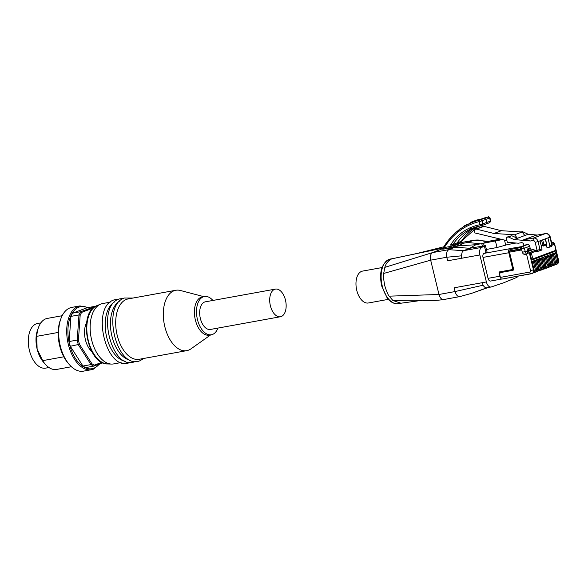 <?xml version="1.0" encoding="UTF-8"?>
<svg xmlns="http://www.w3.org/2000/svg" width="588" height="588" viewBox="0 0 588 588"><rect width="100%" height="100%" fill="white"/><g stroke="black" fill="none" stroke-linecap="round" stroke-linejoin="round"><path stroke-width="0.88" d="M484.475 246.328L485.247 249.51A6.483 0.544 -13.6 0 0 486.291 248.937L485.387 245.644L481.785 247.379A6.483 3.675 79.7 0 0 479.852 254.949L486.386 281.946A6.483 3.675 79.7 0 0 491.024 287.017A6.483 3.675 79.7 0 0 491.318 286.944L504.019 282.652L516.514 277.529A6.483 3.675 79.7 0 0 517.918 276.191M461.382 241.198L461.396 242.609L457.214 244.792L457.17 242.917A60.498 49.561 69.5 0 1 475.449 227.262A64.812 53.104 69.5 0 1 476.478 226.814M490.414 221.191L489.826 222.587L485.997 224.079L486.754 222.631L485.96 219.339L489.65 218.023L490.414 221.191L480.065 224.712A66.179 54.221 -110.5 0 0 470.047 227.821A61.858 50.678 -110.5 0 0 450.739 244.77L451.114 246.321L444.285 247.563L443.896 249.077L458.383 245.865L457.214 244.792L452.856 245.88L452.922 244.461L450.739 244.77L452.767 245.512L461.132 242.381L461.212 241.896M489.65 218.023L488.26 216.965L484.571 218.288A82.1 67.26 -110.5 0 0 478.176 220.132A82.1 67.26 -110.5 0 0 477.39 220.426A4067.828 343.296 -13.6 0 0 474.2 221.676L472.612 222.286M480.874 221.213L485.96 219.339L484.571 218.288L479.646 220.088L479.308 221.595L480.874 221.213M501.873 239.669L475.839 244.733L469.731 248.276L485.387 245.644M528.877 250.892L531.17 250.032L531.038 249.488A2.918 1.654 79.7 0 0 529.744 248.871A2.918 1.654 79.7 0 0 528.678 250.157A2.918 1.654 79.7 0 0 528.561 250.951M529.744 248.871L529.046 249.003A2.918 1.654 79.7 0 0 527.98 250.29A2.918 1.654 79.7 0 0 527.87 250.922M382.053 267.562L362.568 271.097A16.207 9.195 79.7 0 0 356.622 278.242A16.207 9.195 79.7 0 0 358.533 295.367A16.207 9.195 79.7 0 0 368.353 302.989L388.352 299.358M535.741 235.347L523.504 239.845L530.472 240.984L514.052 239.551L508.363 236.964L511.722 235.707L506.143 237.361L508.363 236.964M551.978 244.101L552.911 243.814L551.992 244.16M552.808 243.836A2.161 1.227 79.7 0 0 552.683 243.851A2.161 1.227 79.7 0 0 552.558 243.88L554.455 243.278L552.838 242.219L551.632 242.66M530.133 254.545L531.648 254.178A1.294 0.735 -100.3 0 1 532.044 252.664A0.867 0.706 -110.5 0 0 531.14 251.951L530.788 252.017A2.161 1.227 79.7 0 0 530.133 254.545L530.979 258.014A2.161 1.227 79.7 0 0 532.522 259.712A2.161 1.227 79.7 0 0 532.64 259.675L532.75 259.653M541.217 250.231A1.294 1.058 -110.5 0 0 541.96 248.783L539.99 249.525L538.064 241.572L547.928 237.883L549.905 237.148L551.823 245.1A1.294 1.058 69.5 0 1 551.228 246.504C551.5 246.828 551.816 246.291 552.176 244.909L549.854 245.835A1.294 1.058 69.5 0 1 549.104 247.283L547.002 247.666L546.333 244.887M531.229 273.765L502.056 279.057A2.161 1.227 -100.3 0 1 501.939 279.094A2.161 1.227 -100.3 0 1 500.395 277.396L529.803 272.06A1.294 1.058 -110.5 0 0 530.552 270.62L526.569 254.17L525.172 254.42A2.161 1.227 -100.3 0 1 525.826 251.899A0.559 0.463 69.5 0 1 525.246 251.466L533.242 249.532L527.928 251.517L526.569 254.17L529.281 252.583L534.948 250.532A0.867 0.706 69.5 0 1 535.345 250.591L535.969 251.194A1.294 0.735 79.7 0 0 536.601 251.546A1.294 0.735 79.7 0 0 536.675 251.524L537.932 251.296M540.034 240.837L541.96 248.783M549.854 245.835L547.928 237.883M475.574 229.166L483.005 226.387A2.161 1.771 69.5 0 1 483.917 226.343L501.373 230.702L493.949 233.48L476.486 229.122A2.161 1.771 -110.5 0 0 475.574 229.166A2.161 1.771 -110.5 0 0 474.582 231.503L474.928 232.944L506.944 240.676M493.949 233.48L514.632 234.781L517.418 238.294L511.722 235.707M501.373 230.702L522.063 232.003L514.632 234.781M522.063 232.003L524.841 235.523L514.052 239.551M537.292 235.053L528.208 234.267L524.841 235.523M528.208 234.267L522.519 231.672L521.688 231.981M521.027 231.944L522.519 231.672M506.143 237.361L507.326 242.263L518.373 243.226L521.424 242.675A2.161 1.771 69.5 0 1 523.68 244.446L523.871 245.247L527.407 244.601A2.161 1.771 69.5 0 1 529.634 246.269L530.207 248.246L527.803 248.797L527.752 250.525M533.242 249.532A1.294 1.058 69.5 0 1 534.595 250.591M553.962 255.295L555.697 252.656L553.374 253.524L555.351 261.689A3.454 2.83 69.5 0 1 553.756 265.431A3.454 2.83 69.5 0 1 553.734 265.438L554.932 264.563L555.329 261.609M552.749 265.188A0.867 0.492 79.7 0 0 553.264 265.57A0.867 0.492 79.7 0 0 553.315 265.563A3.454 2.83 -110.5 0 0 553.712 265.453A3.454 2.83 -110.5 0 0 555.3 261.704L553.345 254.317M551.595 256.177L553.33 253.546L551.007 254.413L552.985 262.571A3.454 2.83 69.5 0 1 551.39 266.32A3.454 2.83 69.5 0 1 551.368 266.327A3.454 2.83 -110.5 0 0 552.933 262.586L551.772 262.887A2.595 2.124 69.5 0 1 550.574 265.695M549.229 257.059L550.963 254.428L552.985 262.571L550.971 255.199M550.963 254.428L548.641 255.295L550.618 263.453A3.454 2.83 69.5 0 1 549.023 267.202A3.454 2.83 69.5 0 1 549.001 267.209L550.199 266.327L550.596 263.373M548.016 266.952A0.867 0.492 79.7 0 0 548.53 267.342A0.867 0.492 79.7 0 0 548.575 267.327A3.454 2.83 -110.5 0 0 548.979 267.217A3.454 2.83 -110.5 0 0 550.566 263.475L548.604 256.081M546.862 257.948L548.597 255.31L546.274 256.177L548.384 264.262L547.038 264.659A2.595 2.124 69.5 0 1 545.84 267.466M535.021 262.373L536.756 259.734L534.433 260.602L536.41 268.76A3.454 2.83 69.5 0 1 534.815 272.509A3.454 2.83 69.5 0 1 534.793 272.516M537.388 261.484L539.122 258.852L536.8 259.72L538.917 267.805L537.564 268.194A2.595 2.124 69.5 0 1 536.374 271.009M544.488 258.83L546.23 256.199L543.907 257.066L545.877 265.225A3.454 2.83 69.5 0 1 544.29 268.973A3.454 2.83 69.5 0 1 544.268 268.981M543.283 268.723A0.867 0.492 79.7 0 0 543.797 269.113A0.867 0.492 79.7 0 0 543.841 269.098A3.454 2.83 -110.5 0 0 544.245 268.988A3.454 2.83 -110.5 0 0 545.833 265.239L543.871 257.853M542.121 259.72L543.856 257.081L541.541 257.948L543.51 266.107A3.454 2.83 69.5 0 1 541.923 269.855A3.454 2.83 69.5 0 1 541.901 269.863L543.099 268.981L543.496 266.026M540.909 269.605A0.867 0.492 79.7 0 0 541.423 269.995A0.867 0.492 79.7 0 0 541.475 269.98A3.454 2.83 -110.5 0 0 541.871 269.87A3.454 2.83 -110.5 0 0 543.466 266.129L541.504 258.742M539.755 260.602L541.489 257.963L539.174 258.83L541.144 266.996A3.454 2.83 69.5 0 1 539.556 270.737A3.454 2.83 69.5 0 1 539.534 270.752M538.542 270.495A0.867 0.492 79.7 0 0 539.056 270.884A0.867 0.492 79.7 0 0 539.108 270.87A3.454 2.83 -110.5 0 0 539.505 270.759A3.454 2.83 -110.5 0 0 541.1 267.011L539.137 259.624M536.175 271.377A0.867 0.492 79.7 0 0 536.69 271.766A0.867 0.492 79.7 0 0 536.741 271.752A3.454 2.83 -110.5 0 0 537.138 271.641L537.189 271.627A3.454 2.83 69.5 0 1 537.16 271.634A3.454 2.83 69.5 0 0 538.777 267.878L536.77 260.506M533.808 272.266A0.867 0.492 79.7 0 0 534.323 272.648A0.867 0.492 79.7 0 0 534.374 272.641A3.454 2.83 -110.5 0 0 534.771 272.531A3.454 2.83 -110.5 0 0 536.366 268.782L534.404 261.395M532.654 263.255L534.389 260.616L532.067 261.484L534.044 269.649A3.454 2.83 69.5 0 1 532.449 273.398L533.632 272.523L534.022 269.569M529.803 272.06A2.161 1.227 79.7 0 0 531.354 273.758A2.161 1.227 79.7 0 0 531.471 273.721A3.454 2.83 -110.5 0 0 531.868 273.611A3.454 2.83 -110.5 0 0 533.463 269.863L534.044 269.649L532.037 262.277M545.649 267.841A0.867 0.492 79.7 0 0 546.164 268.224A0.867 0.492 79.7 0 0 546.208 268.216A3.454 2.83 -110.5 0 0 546.612 268.106L546.656 268.084A3.454 2.83 69.5 0 0 548.244 264.343L546.237 256.971M525.172 254.42A2.72 2.227 69.5 0 1 522.365 252.326L521.438 249.114L520.703 249.246L520.909 250.084L509.524 252.149L513.574 268.892A1.294 1.058 69.5 0 1 512.832 270.333L513.118 270.23M509.524 252.149A0.867 0.492 -100.3 0 1 509.789 251.142L511.068 250.664L510.325 248.526L509.855 248.695A3.454 1.962 79.7 0 0 508.811 252.737L509.627 252.546M500.395 277.396L499.785 274.89A2.161 1.771 -110.5 0 1 500.778 272.545A2.161 1.771 -110.5 0 1 501.027 272.479L512.832 270.333M520.703 249.246A2.161 1.227 -100.3 0 1 521.358 246.725L526.672 244.733M520.637 248.922L511.068 250.664M512.383 270.355L499.631 272.663A0.867 0.492 -100.3 0 1 499.58 272.678A0.867 0.492 -100.3 0 1 498.962 272.001L499.976 276.184A3.454 1.962 79.7 0 0 500.373 277.308M521.659 246.607L510.325 248.526M508.076 244.476A3.454 1.962 79.7 0 0 507.878 244.498A3.454 1.962 79.7 0 0 507.679 244.549L497.029 247.519L486.43 249.444M486.033 252.642L485.262 249.503L486.305 248.937L487.085 252.068L484.056 253.377A3.454 1.962 79.7 0 0 483.005 257.419L488.069 278.344A3.454 1.962 79.7 0 0 490.546 281.057A3.454 1.962 79.7 0 0 490.737 280.998M530.163 248.886L530.207 248.246M531.17 250.032L531.758 249.929M461.646 258.25L461.33 255.854L462.249 251.855L463.579 250.686L469.731 248.276L454.869 247.254L448.71 249.672L447.387 250.841C446.432 253.046 446.226 255.177 446.777 257.235L447.637 260.793L479.852 254.949M511.795 242.653A6.483 3.675 79.7 0 1 511.883 242.976L512.067 243.733M454.869 247.254L447.865 248.526L449.078 247.651L449.063 246.695M482.498 243.498L488.709 241.293L474.171 240.191C477.405 239.919 479.404 239.977 480.168 240.382C483.689 240.896 483.483 241.697 488.988 241.22L500.101 239.228M479.808 243.711L467.636 242.484L462.131 243.483M476.802 220.044L481.05 219.118M442.33 249.033L444.285 247.563A80.732 66.143 69.5 0 1 479.308 221.595L480.065 224.712L481.065 225.704L482.211 225.417L482.969 223.969L482.204 220.801L480.808 219.743M475.839 244.733L458.383 245.865L462.528 243.829L461.859 243.675M457.736 230.878L461.198 228.306M465.292 225.792L466.556 225.131M462.418 227.585L465.894 225.108L463.109 226.931M468.313 224.197L470.944 222.631L474.001 221.749M478.118 220.302L476.817 220.044M460.139 228.982L460.999 228.445M466.923 224.969L465.894 225.108M465.218 225.594L468.357 224.146M474.2 221.676L471.554 222.095L470.848 223.006M470.944 222.631L468.364 224.168M471.554 222.095L468.526 224.138M486.386 281.946L482.182 282.703L483.138 285.209C484.336 287.253 485.659 288.083 487.114 287.708M392.821 258.602L442.992 248.077M488.143 287.539L471.767 293.294L459.72 296.631L443.617 299.557C435.142 300.74 427.608 300.938 421.015 300.137L392.865 300.461L400.913 303.217L422.647 300.248M91.897 351.675A18.147 10.297 -100.3 0 1 85.407 339.732A18.147 10.297 -100.3 0 1 86.627 322.636M93.294 369.19A32.406 18.382 -100.3 0 1 91.485 369.69L83.437 371.153A32.406 18.382 -100.3 0 1 69.384 364.641A32.406 18.382 -100.3 0 1 60.241 345.766A32.406 18.382 -100.3 0 1 60.998 318.409A32.406 18.382 -100.3 0 1 71.861 307.377L79.917 305.914A32.406 18.382 -100.3 0 0 78.108 306.414A32.406 18.382 -100.3 0 0 68.296 344.311A32.406 18.382 -100.3 0 0 91.485 369.69L93.396 369.161L99.909 363.84M71.427 366.743L56.544 369.44A25.923 14.707 -100.3 0 1 45.298 364.237L43.505 362.171A22.682 12.87 -100.3 0 1 37.103 348.963L36.787 336.329L58.183 332.448M48.958 367.522L45.636 368.125A22.682 12.87 -100.3 0 1 29.4 350.36A22.682 12.87 -100.3 0 1 37.536 323.488L40.859 322.885M69.384 364.641L68.186 363.266A30.245 17.162 -100.3 0 1 59.653 345.656A30.245 17.162 -100.3 0 1 60.351 320.115L60.998 318.409M280.432 316.741L210.408 329.449A14.046 7.967 -100.3 0 1 200.199 317.755A14.046 7.967 -100.3 0 1 204.609 302.026A14.046 7.967 -100.3 0 1 205.388 301.813L275.419 289.105A14.046 7.967 -100.3 0 1 285.628 300.799A14.046 7.967 -100.3 0 1 281.218 316.528A14.046 7.967 -100.3 0 1 280.432 316.741A14.046 7.967 -100.3 0 1 270.223 305.047A14.046 7.967 -100.3 0 1 274.633 289.325A14.046 7.967 -100.3 0 1 275.419 289.105M110.154 302.188L102.635 303.548A30.679 17.405 79.7 0 0 100.592 304.15A30.679 17.405 79.7 0 0 91.632 339.893A30.679 17.405 79.7 0 0 111.47 364.075A30.679 17.405 79.7 0 0 113.587 363.921L121.106 362.561M203.735 296.624L180.376 290.479A30.679 17.405 79.7 0 0 175.812 290.274L128.191 298.91A30.679 17.405 79.7 0 0 126.479 299.388A30.679 17.405 79.7 0 0 117.188 335.256A30.679 17.405 79.7 0 0 139.15 359.283L186.763 350.646A30.679 17.405 79.7 0 0 190.968 348.846L210.68 334.888M114.697 301.872A30.679 17.405 79.7 0 0 106.685 337.159A30.679 17.405 79.7 0 0 125.472 361.26M119.945 300.916A30.679 17.405 79.7 0 0 111.941 336.211A30.679 17.405 79.7 0 0 130.72 360.304M175.812 290.274A30.679 17.405 79.7 0 0 164.809 326.619A30.679 17.405 79.7 0 0 186.763 350.646M212.9 300.453A19.448 11.032 79.7 0 0 204.426 296.499L202.323 296.881A19.448 11.032 79.7 0 0 195.356 319.916A19.448 11.032 79.7 0 0 209.269 335.145L211.371 334.763A19.448 11.032 79.7 0 0 217.913 328.089M204.426 296.499A19.448 11.032 79.7 0 0 197.45 319.534A19.448 11.032 79.7 0 0 211.371 334.763M45.298 364.237A25.923 14.707 -100.3 0 1 42.667 360.642L37.103 348.963A22.682 12.87 -100.3 0 1 37.632 329.809L38.587 327.251A25.923 14.707 -100.3 0 1 47.283 318.424L62.166 315.719M36.787 336.329A25.923 14.707 -100.3 0 1 38.587 327.251M63.813 356.806L42.667 360.642M102.731 362.781L93.852 366.103A31.113 17.647 -100.3 0 1 90.993 364.582L91.897 363.737A30.245 17.162 79.7 0 0 94.455 365.097L93.852 366.103L85.797 367.566A31.113 17.647 -100.3 0 1 82.937 366.037L70.317 346.281A31.113 17.647 -100.3 0 1 69.171 341.525L70.927 316.388A31.113 17.647 -100.3 0 1 72.633 313.154L87.009 307.789L95.065 306.326A31.113 17.647 -100.3 0 1 95.381 306.458M82.937 366.037L90.993 364.582L78.373 344.818A31.113 17.647 -100.3 0 1 77.219 340.062L78.439 340.018A30.245 17.162 79.7 0 0 79.468 344.267L70.317 346.281M69.171 341.525L77.219 340.062L78.976 314.925A31.113 17.647 -100.3 0 1 80.688 311.699L81.695 312.368A30.245 17.162 79.7 0 0 80.166 315.256L78.976 314.925L70.927 316.388M72.633 313.154L80.688 311.699L95.271 306.524M101.827 362.34L94.455 365.097M91.897 363.737L79.468 344.267M78.439 340.018L80.166 315.256M81.695 312.368L93.279 308.038M390.366 259.029C381.737 262.858 378.834 271.832 381.671 285.952L387.205 298.006C388.741 300.27 393.218 304.496 398.466 303.673A22.682 12.87 -100.3 0 1 382.229 285.908A22.682 12.87 -100.3 0 1 390.366 259.029L392.821 258.588M391.557 258.933C387.948 261.028 385.713 263.828 384.853 267.342L383.692 273.449C383.258 275.228 383.589 279.226 384.684 285.459C386.536 291.398 388.036 294.97 389.183 296.161L392.865 300.461M454.149 246.96L452.856 245.88L451.114 246.321L450.731 247.827M535.345 235.421L545.385 233.598L533.551 238.022L523.504 239.845M555.638 248.915L554.954 245.446L553.029 243.785A2.161 1.227 79.7 0 0 552.911 243.814A0.867 0.706 69.5 0 1 553.815 244.527A1.294 0.735 -100.3 0 1 554.815 245.519L554.793 245.446M533.184 259.543L554.763 251.473A0.867 0.706 69.5 0 0 554.866 251.451L555.653 248.996A1.294 0.735 -100.3 0 1 555.263 250.51A0.867 0.706 69.5 0 1 554.866 251.451L533.095 259.587A0.867 0.706 -110.5 0 0 533.492 258.647A1.294 0.735 -100.3 0 1 532.493 257.654L531.324 257.956A2.161 1.227 79.7 0 0 532.875 259.646A2.161 1.227 79.7 0 0 532.993 259.609A0.867 0.706 -110.5 0 0 533.095 259.587L532.522 259.712M534.948 250.532L531.14 251.951A2.161 1.227 79.7 0 0 530.486 254.479L530.979 258.014M532.493 257.654L531.648 254.178M555.263 250.51L533.492 258.647M554.815 245.519L555.653 248.996M552.205 245.13L553.815 244.527M549.258 247.239L551.228 246.504A1.294 1.058 69.5 0 1 551.081 246.548M546.495 243.991L546.517 244.071A0.867 0.706 69.5 0 1 546.017 245.034L543.657 245.916M545.26 238.882L546.517 244.071L543.959 245.027L542.709 239.838M541.57 240.264L542.798 245.328L541.195 245.615M543.959 245.027L542.798 245.328A0.867 0.492 79.7 0 0 543.415 246.004A0.867 0.492 79.7 0 0 543.466 245.99A0.867 0.706 -110.5 0 0 543.959 245.027M545.407 238.831L546.656 243.998A0.867 0.867 0 0 1 546.12 245.012L543.562 245.96A0.867 0.867 0 0 1 543.415 246.004L543.363 246.012M532.044 252.664L535.969 251.194M530.472 240.984L532.897 240.551L533.551 238.022C535.734 237.89 537.241 239.073 538.064 241.572L535.154 242.322L537.079 250.275L539.99 249.525A1.294 1.058 69.5 0 1 539.24 250.973L538.079 251.267A1.294 0.735 79.7 0 1 538.005 251.289L541.364 250.194M552.176 244.909L550.25 236.957C549.471 234.531 547.891 233.399 545.51 233.568L545.385 233.598C547.575 233.465 549.074 234.649 549.905 237.148L549.31 237.03M535.499 235.384L545.708 233.561M476.486 229.122L483.917 226.343M535.154 242.322A2.161 1.771 -110.5 0 0 532.897 240.551M535.345 250.591L537.079 250.275A1.294 0.735 79.7 0 0 538.005 251.289L536.601 251.546M528.164 251.025L525.826 251.899L527.928 251.517L529.281 252.583L533.463 269.863L530.552 270.62M554.286 244.204L554.072 243.314L552.713 242.249L551.581 242.454L552.83 242.219M555.778 250.385L558.247 260.602A3.454 2.83 69.5 0 1 556.66 264.35C558.284 263.549 558.931 262.233 558.6 260.411L556.505 261.116A2.595 2.124 69.5 0 1 555.315 263.931M549.023 267.202L548.479 267.349M555.116 264.299A0.867 0.492 79.7 0 0 555.631 264.688L555.579 264.696M556.66 264.35L555.631 264.688A0.867 0.492 79.7 0 0 555.682 264.673A3.454 2.83 -110.5 0 0 556.079 264.563A3.454 2.83 -110.5 0 0 557.674 260.822L555.697 252.656M554.734 253.796L556.505 261.116M552.301 265.747L553.212 265.578M553.33 253.546L555.3 261.704L554.139 262.005A2.595 2.124 69.5 0 1 552.94 264.813M552.367 254.678L554.139 262.005M552.963 262.491L552.566 265.445L551.346 266.335A3.454 2.83 -110.5 0 1 550.941 266.445A0.867 0.492 79.7 0 1 550.897 266.46L551.346 266.335M550 255.567L551.772 262.887M550.383 266.07A0.867 0.492 79.7 0 0 550.897 266.46L550.846 266.46M548.597 255.31L550.566 263.475L549.405 263.777A2.595 2.124 69.5 0 1 548.207 266.584M547.634 256.449L549.405 263.777M535.727 271.935L536.638 271.774M535.719 271.943L537.138 271.641A3.454 2.83 -110.5 0 0 538.733 267.893L536.756 259.734M535.793 260.874L537.564 268.194M538.16 259.992L539.931 267.312A2.595 2.124 69.5 0 1 538.74 270.12M541.129 266.915L540.732 269.87L539.012 270.884M548.229 264.262L547.832 267.217L546.656 268.084A3.454 2.83 69.5 0 1 546.634 268.099L546.112 268.231M546.612 268.106A3.454 2.83 -110.5 0 0 548.2 264.357L546.23 256.199M545.267 257.331L547.038 264.659M545.862 265.144L545.466 268.099L542.827 269.289M542.9 258.22L544.672 265.541A2.595 2.124 69.5 0 1 543.474 268.356M543.856 257.081L545.833 265.239L544.672 265.541M542.827 269.282L543.746 269.113M540.46 270.164L541.379 270.002M541.489 257.963L543.466 266.129L542.298 266.43A2.595 2.124 69.5 0 1 541.107 269.238M540.526 259.102L542.298 266.43M539.122 258.852L541.1 267.011L539.931 267.312M538.755 267.797L538.365 270.752L537.189 271.627M536.388 268.687L535.999 271.634L534.271 272.656M533.426 261.756L535.198 269.084A2.595 2.124 69.5 0 1 534.007 271.891M534.389 260.616L536.366 268.782L535.198 269.084M522.365 252.326L525.246 251.466L524.32 248.254L529.634 246.269M520.681 249.165L509.789 251.142M527.407 244.601L522.093 246.585A2.161 1.227 -100.3 0 0 521.438 249.114L524.32 248.254A2.161 1.771 -110.5 0 0 522.093 246.585L521.358 246.725M498.962 272.001L511.81 269.671A0.867 0.492 79.7 0 0 512.427 270.348A0.867 0.492 79.7 0 0 512.479 270.333A2.161 1.771 -110.5 0 0 512.729 270.267A2.161 1.771 -110.5 0 0 513.611 269.407M513.368 268.032L512.56 268.224A1.294 1.058 -110.5 0 1 511.81 269.671M483.005 257.419L508.811 252.737L512.56 268.224M509.862 251.113A2.595 1.47 79.7 0 1 510.759 249.408A0.867 0.706 -110.5 0 0 509.855 248.695L484.056 253.377M510.759 249.408L520.696 247.607M525.797 244.895L521.527 246.49M507.679 244.549L516.08 243.028M499.976 276.184L488.069 278.344M461.33 255.854L446.777 257.235L430.673 260.161C429.96 256.302 430.607 253.781 432.606 252.59L442.661 248.65C449.96 236.148 459.882 227.38 472.451 222.352L472.759 222.227M460.051 296.543C457.854 296.925 456.2 295.264 455.083 291.552L438.979 294.478L430.673 260.161L383.692 273.449M483.138 285.209L455.083 291.552L454.171 287.789L482.182 282.703M481.785 247.379L463.579 250.686L448.71 249.672L432.606 252.59L384.853 267.342M442.132 249.106L443.896 249.077M467.636 242.484L473.84 240.279L461.404 242.535M477.39 220.426L474.582 220.934A5.402 4.425 -110.5 0 0 473.965 221.103A5.402 4.425 -110.5 0 0 473.95 221.11L470.834 222.279M471.422 222.117L477.463 219.861M468.54 224.021A5.402 4.425 -110.5 0 0 468.291 224.109A5.402 4.425 -110.5 0 0 468.283 224.109L465.13 225.292L462.572 227.49M478.176 220.132L482.388 218.633A82.033 67.208 69.5 0 1 488.018 216.965M476.897 226.689L471.238 228.761A64.886 53.155 69.5 0 1 474.362 227.512A64.886 53.155 69.5 0 1 480.94 225.726M489.826 222.587L490.752 220.992L489.988 217.839C489.025 216.781 488.385 216.487 488.055 216.95M461.271 242.065L461.418 241.256L478.015 226.387A60.564 49.62 -110.5 0 0 461.286 241.337L452.922 244.461A60.564 49.62 69.5 0 1 471.238 228.761A1.294 0.742 66 0 1 470.047 227.821M474.362 227.512L481.065 225.704M480.999 225.719L482.211 225.417M479.646 220.088A82.033 67.208 -110.5 0 0 472.451 222.352M461.22 242.756L462.528 243.829M443.947 299.468C441.75 299.843 440.096 298.182 438.979 294.478L389.183 296.161M486.96 287.76L471.767 293.294M481.8 243.748L482.351 245.982M505.761 245.262L504.541 240.338M495.456 241.154L497.029 247.519M483.549 243.314L484.137 245.696M87.693 307.664A31.546 17.897 79.7 0 0 79.013 307.12A31.546 17.897 79.7 0 0 69.457 344.009A31.546 17.897 79.7 0 0 93.793 368.228A31.546 17.897 79.7 0 0 99.254 364.082M111.47 364.075L107.575 363.95A29.848 16.934 -100.3 0 1 88.273 340.415A29.848 16.934 -100.3 0 1 96.991 305.642L100.592 304.15M461.793 243.689L462.55 243.579L461.286 242.05M554.455 243.278L558.6 260.411M552.294 265.747L553.756 265.431M540.453 270.171L541.923 269.855M501.939 279.094L532.449 273.398M499.58 272.678L513.287 270.054M507.878 244.498L516.014 243.02M490.546 281.057L501.557 279.057M500.778 272.545L501.226 272.376M474.171 240.191L461.396 242.506M488.995 241.212L500.035 239.213M462.337 247.247L455.847 246.989L462.337 247.247M476.824 220.037L473.965 221.103M482.388 218.633L488.062 216.95M482.351 225.38L486.144 224.043M442.661 248.65L442.301 249.062M477.515 219.846L481.109 219.096M460.117 228.717L457.427 231.275M491.024 287.017L486.82 287.782M392.733 258.617L417.157 253.435L443.764 246.806M485.953 288.091L487.099 287.708M398.466 303.673L400.92 303.232M143.884 358.43L140.062 360.687C116.681 370.94 100.805 305.15 124.472 298.02L132.925 298.05M135.372 361.414L134.814 361.642C111.433 371.895 95.55 306.105 119.224 298.969L123.914 298.248M130.124 362.362L129.558 362.59C106.178 372.851 90.302 307.054 113.969 299.924L118.658 299.196M107.575 363.95C87.083 364.634 77.572 312.191 96.991 305.642M88.398 307.531L79.917 305.914"/></g></svg>
